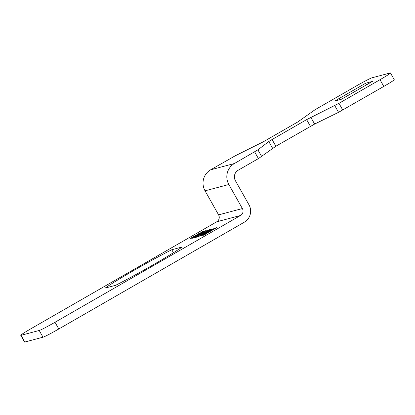 <?xml version="1.0" encoding="UTF-8"?>
<svg xmlns="http://www.w3.org/2000/svg" width="415" height="415" viewBox="0 0 415 415"><rect width="100%" height="100%" fill="white"/><g stroke="black" fill="none" stroke-linecap="round" stroke-linejoin="round"><path stroke-width="0.62" d="M55.008 322.263L240.544 215.468A5.079 4.985 75.1 0 0 242.381 208.558L228.836 184.509A15.443 15.158 -104.9 0 1 234.418 163.505L257.912 149.836L268.801 141.546L272.079 139.518L306.633 119.624L338.972 103.325L380 79.706A15.236 0.742 -29.4 0 0 390.463 72.973A15.236 0.742 -29.4 0 0 390.167 72.983L371.996 77.802A15.236 0.742 -29.4 0 0 356.205 86.019L315.177 109.638L297.731 121.989L263.177 141.878L235.051 155.9L210.623 169.818A15.443 15.158 75.1 0 0 205.041 190.822L218.591 214.871A5.079 4.985 -104.9 0 1 216.755 221.781L31.213 328.576A15.236 0.742 -29.4 0 0 20.75 335.31A15.236 0.742 -29.4 0 0 21.046 335.299L39.218 330.48A15.236 0.742 -29.4 0 0 55.008 322.263L58.795 328.981L244.331 222.186A12.798 12.564 75.1 0 0 248.959 204.771L235.409 180.727A7.719 7.579 -104.9 0 1 238.2 170.223L258.421 158.587L254.634 151.869M216.77 227.539L203.013 235.461L216.822 227.628M212.765 229.059L201.197 235.85L205.674 233.754L203.122 234.703L211.78 229.682L213.881 228.758L213.056 229.526L215.406 227.902L212.817 229.153M198.297 236.711L207.692 231.767L209.445 230.756L207.957 231.15L212.055 228.79L205.207 232.426L198.297 236.711M196.036 236.856L194.573 237.696L196.809 237.105L198.271 236.265L196.409 236.758L209.943 229.35L195.138 237.546M206.348 230.304L192.218 238.324L201.981 233.282L203.739 232.27L202.25 232.665L206.348 230.304M196.658 235.419L203.822 231.067L192.207 237.328L189.904 238.848L190.646 238.651L196.658 235.419M171.779 249.742A48.254 2.35 150.6 0 0 105.151 288.093L115.578 285.328A48.254 2.35 150.6 0 0 182.201 246.977L171.779 249.742L173.454 252.714M372.4 81.428L341.509 99.206L334.822 100.985L365.708 83.202L372.4 81.428M272.079 139.518L275.861 146.236L258.421 158.587M275.861 146.236L314.627 124.064L338.541 112.32L334.76 105.602M380 79.706L383.787 86.424L338.541 112.32M383.787 86.424A15.236 0.742 -29.4 0 0 394.25 79.69L390.463 72.973M20.75 335.31L24.537 342.027A15.236 0.742 -29.4 0 0 24.833 342.017L43.004 337.198A15.236 0.742 -29.4 0 0 58.795 328.981M365.708 83.202L366.595 84.769M205.752 234.055L204.647 234.693M214.368 228.266L213.611 228.805M214.913 228.032L214.446 228.4M215.25 228.094L214.986 228.167M207.785 231.923L208.589 231.772M201.534 235.58L201.384 235.891M202.458 234.973L201.607 235.71M207.863 232.052L207.588 232.307M200.663 235.409L199.516 236.068M206.966 231.414L205.773 232.276M207.583 231.248L207.038 231.544M207.982 231.197L207.661 231.383M207.957 231.15L208.958 231.036M200.637 235.362L207.256 231.881L200.689 235.45M196.44 236.809L196.113 236.991M196.409 236.758L197.779 236.545M202.25 232.665L203.246 232.55M194.957 236.924L193.81 237.582M201.254 232.929L200.066 233.79M201.877 232.763L201.332 233.059M202.276 232.711L201.949 232.898M194.931 236.877L201.545 233.396L194.983 236.965M190.469 238.423L190.153 238.848M191.165 237.966L190.547 238.558M203.075 231.264L202.141 231.897M203.641 231.202L203.148 231.399M202.276 231.84L191.445 238.075L198.899 233.552L202.323 232.089M216.755 221.781L240.544 215.468M218.591 214.871L242.381 208.558M205.041 190.822L228.836 184.509M210.623 169.818L234.418 163.505M21.046 335.299L24.833 342.017M39.218 330.48L43.004 337.198M261.694 156.554L257.912 149.836M268.801 141.546L272.588 148.264M306.633 119.624L310.415 126.347M310.845 117.346L314.627 124.064M342.754 110.042L338.972 103.325"/></g></svg>
